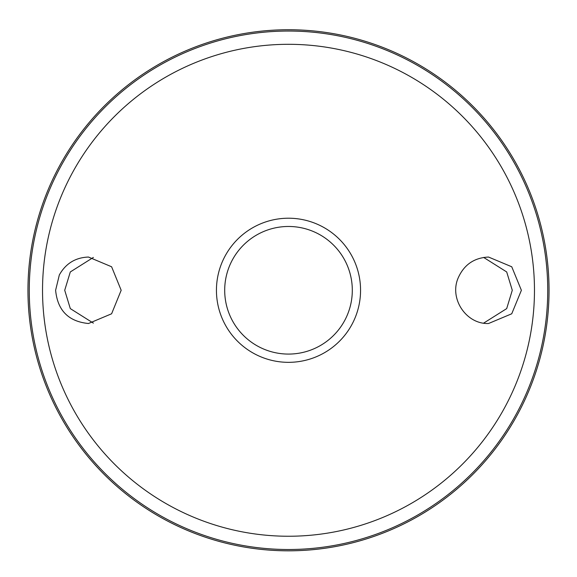 <?xml version="1.0" encoding="UTF-8"?>
<svg xmlns="http://www.w3.org/2000/svg" width="577" height="577" viewBox="0 0 577 577"><rect width="100%" height="100%" fill="white"/><g stroke="black" fill="none" stroke-linecap="round" stroke-linejoin="round"><path stroke-width="0.87" d="M288.5 226.472A63.809 63.809 0 0 1 343.755 322.182A63.809 63.809 0 0 1 233.245 322.182A63.809 63.809 0 0 1 288.5 226.472M237.984 329.258A63.809 63.809 0 0 1 237.984 251.298M339.016 251.298A63.809 63.809 0 0 1 339.016 329.258M59.33 274.948C65.756 263.501 75.472 257.537 88.469 257.046L111.606 266.769L121.17 290.267L111.606 313.78L88.469 323.509C68.533 321.548 57.585 310.469 55.616 290.274L59.33 274.948M458.023 278.294C463.865 264.836 474.034 257.753 488.531 257.046L511.749 266.776L521.384 290.296L511.741 313.78L488.531 323.509C466.382 324.382 449.267 298.994 458.023 278.294M288.5 29.737A260.537 260.537 0 0 1 514.136 420.546A260.537 260.537 0 0 1 62.864 420.546A260.537 260.537 0 0 1 288.5 29.737M93.373 257.421L70.307 271.947L64.718 290.274L70.307 308.608L93.373 323.134M483.627 323.134L506.693 308.608L512.282 290.274L506.693 271.947L483.627 257.421M288.5 218.214A72.067 72.067 0 0 1 350.91 326.308A72.067 72.067 0 0 1 226.09 326.308A72.067 72.067 0 0 1 288.5 218.214M288.5 44.306A245.968 245.968 0 0 1 501.514 413.262A245.968 245.968 0 0 1 75.486 413.262A245.968 245.968 0 0 1 288.5 44.306M288.5 31.043A259.232 259.232 0 0 1 513.003 419.89A259.232 259.232 0 0 1 63.997 419.89A259.232 259.232 0 0 1 288.5 31.043"/></g></svg>
